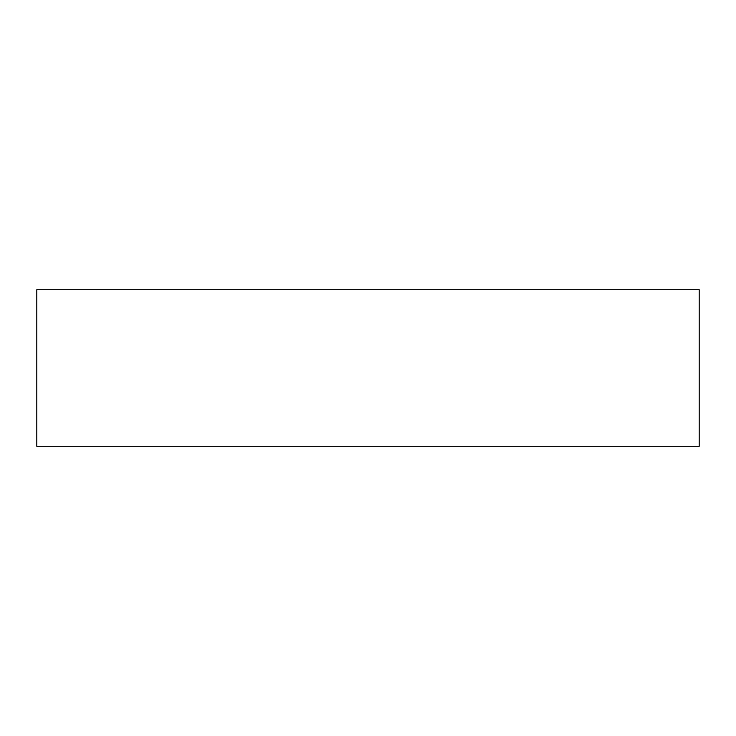 <?xml version="1.0" encoding="UTF-8"?>
<svg xmlns="http://www.w3.org/2000/svg" width="736" height="736" viewBox="0 0 736 736"><rect width="100%" height="100%" fill="white"/><g stroke="black" fill="none" stroke-linecap="round" stroke-linejoin="round"><path stroke-width="1.1" d="M36.8 446.283L699.2 446.283L699.2 289.717L36.8 289.717L36.8 446.283"/></g></svg>
